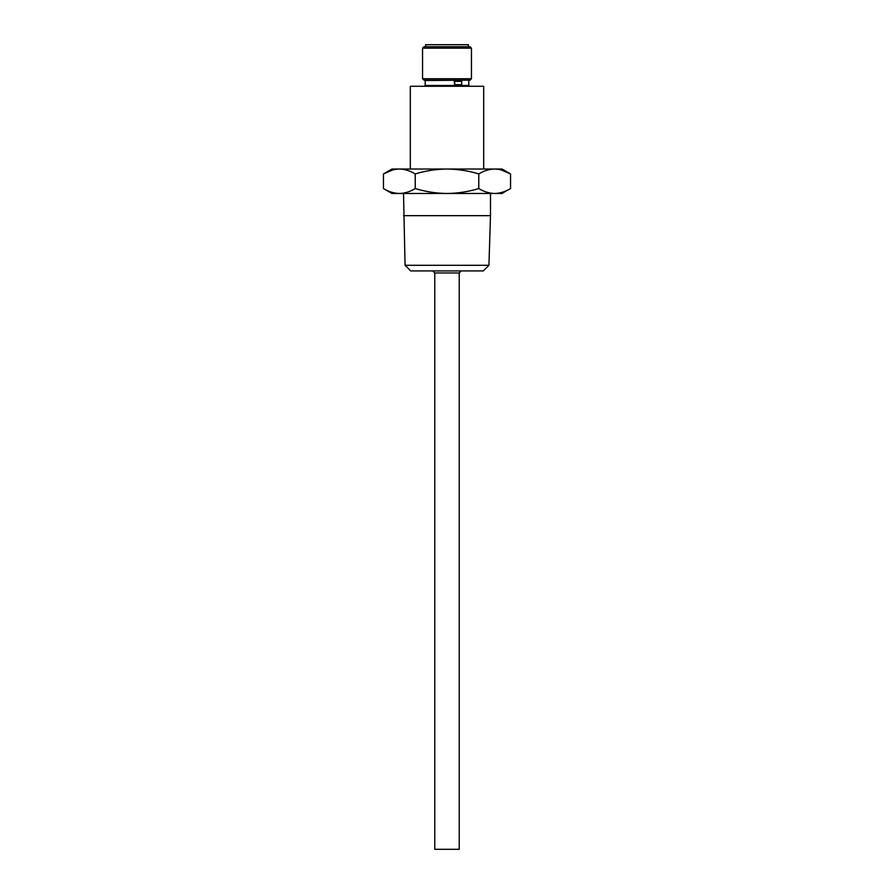 <?xml version="1.0" encoding="UTF-8"?>
<svg xmlns="http://www.w3.org/2000/svg" width="894" height="894" viewBox="0 0 894 894"><rect width="100%" height="100%" fill="white"/><g stroke="black" fill="none" stroke-linecap="round" stroke-linejoin="round"><path stroke-width="1.34" d="M434.775 272.961L434.775 849.3L459.225 849.3L459.225 272.961L434.775 272.961L432.73 270.916M405.06 265.283L488.94 265.283L483.308 270.916L410.692 270.916L405.06 265.283L403.518 193.473M488.94 265.283L490.482 215.666L403.518 215.666M483.688 169.022L483.688 86.271L410.312 86.271L410.312 169.022M470.032 80.158L423.968 80.158L422.549 78.739L471.451 78.739L470.032 80.158M422.549 48.164L423.968 46.734L470.032 46.734L471.451 48.164L422.549 48.164L422.549 78.739M468.4 46.734L468.4 44.7L425.6 44.7L425.6 46.734M507.412 190.221L502.026 193.473L391.974 193.473L383.459 188.556L383.459 173.928L392.902 169.871M501.098 169.871L510.541 173.928L510.541 188.556C505.356 191.707 500.07 193.339 494.65 193.473C489.241 193.339 483.945 191.707 478.771 188.556C468.411 191.707 457.817 193.339 447 193.473C436.183 193.339 425.589 191.707 415.229 188.556C410.055 191.707 404.758 193.339 399.35 193.473C393.93 193.339 388.644 191.707 383.459 188.556M478.771 173.928C468.411 170.788 457.817 169.145 447 169.022L502.026 169.022L510.541 173.928C505.356 170.788 500.07 169.145 494.65 169.022C489.241 169.145 483.945 170.788 478.771 173.928L478.771 188.556M415.229 173.928C425.589 170.788 436.183 169.145 447 169.022L399.35 169.022C393.93 169.145 388.644 170.788 383.459 173.928L391.974 169.022L399.35 169.022C404.758 169.145 410.055 170.788 415.229 173.928L415.229 188.556M454.666 84.651L454.186 81.365L461.717 81.365L461.717 84.651L454.666 84.651L454.666 81.365M468.914 80.158L425.198 80.561L425.198 85.466L468.802 85.466L469.618 86.271M490.482 215.666L490.482 193.473M468.802 80.561L468.802 85.466M471.451 48.164L471.451 78.739M459.225 272.961L461.27 270.916M425.198 85.466L424.382 86.271"/></g></svg>
